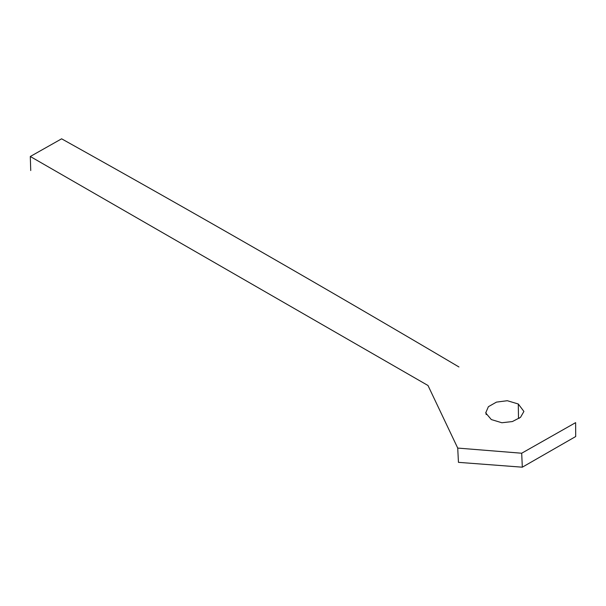 <?xml version="1.0" encoding="UTF-8"?>
<svg xmlns="http://www.w3.org/2000/svg" width="606" height="606" viewBox="0 0 606 606"><rect width="100%" height="100%" fill="white"/><g stroke="black" fill="none" stroke-linecap="round" stroke-linejoin="round"><path stroke-width="0.91" d="M458.954 366.971C327.384 289.206 194.935 213.153 61.615 138.812L30.3 156.492L427.995 385.499L457.719 448.076L521.69 453.227L575.624 422.64L575.7 436.532L522.319 467.188L521.69 453.227M491.33 419.564L501.859 422.753L512.373 421.556L520.509 417.337L523.91 411.444L518.297 403.997L507.298 400.71L496.465 402.111L488.398 406.687L485.686 412.928L491.33 419.564M457.719 448.076L458.454 462.348L522.319 467.188M518.297 403.997L518.486 417.905L519.221 418.329M30.3 156.492L30.732 170.536M486.156 414.602L486.156 413.057"/></g></svg>
